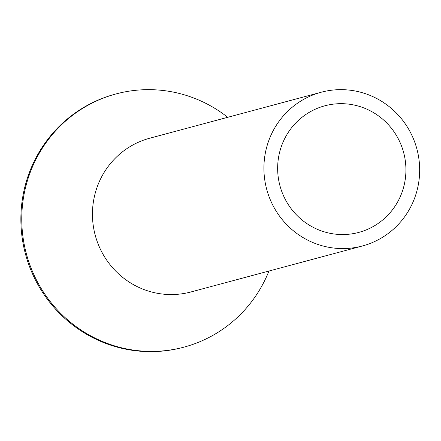 <?xml version="1.0" encoding="UTF-8"?>
<svg xmlns="http://www.w3.org/2000/svg" width="441" height="441" viewBox="0 0 441 441"><rect width="100%" height="100%" fill="white"/><g stroke="black" fill="none" stroke-linecap="round" stroke-linejoin="round"><path stroke-width="0.66" d="M396.371 226.431A79.584 77.759 75 0 0 409.287 130.277A79.584 77.759 75 0 0 321.175 92.241A79.584 77.759 75 0 0 287.207 111.788A79.584 77.759 75 0 0 274.291 207.943A79.584 77.759 75 0 0 362.403 245.979A79.584 77.759 75 0 0 396.371 226.431M321.175 92.241L149.72 138.22A79.584 77.759 75 0 0 115.746 157.762A79.584 77.759 75 0 0 102.83 253.922A79.584 77.759 75 0 0 190.942 291.959L362.403 245.979M386.74 216.316A65.538 64.033 75 0 0 397.374 137.129A65.538 64.033 75 0 0 324.813 105.807A65.538 64.033 75 0 0 296.837 121.903A65.538 64.033 75 0 0 286.198 201.09A65.538 64.033 75 0 0 358.765 232.413A65.538 64.033 75 0 0 386.74 216.316M268.944 271.039A131.076 128.072 -105 0 1 239.943 314.946A131.076 128.072 -105 0 1 183.991 347.133A131.076 128.072 -105 0 1 38.863 284.489A131.076 128.072 -105 0 1 60.141 126.115A131.076 128.072 -105 0 1 116.088 93.922A131.076 128.072 -105 0 1 227.721 117.306M116.088 93.922L115.189 94.165A131.076 128.072 75 0 0 59.237 126.358A131.076 128.072 75 0 0 37.965 284.732A131.076 128.072 75 0 0 183.092 347.376L183.991 347.133"/></g></svg>
